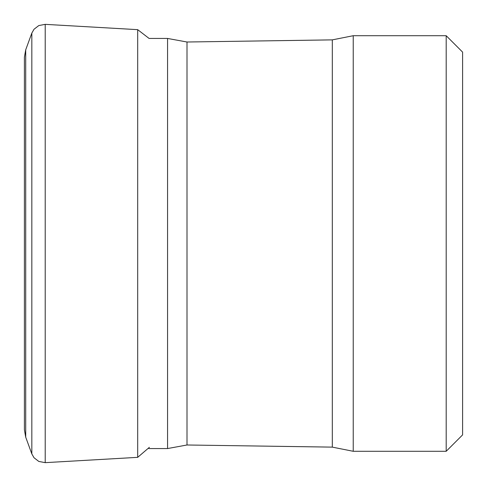 <?xml version="1.0" encoding="UTF-8"?>
<svg xmlns="http://www.w3.org/2000/svg" width="487" height="487" viewBox="0 0 487 487"><rect width="100%" height="100%" fill="white"/><g stroke="black" fill="none" stroke-linecap="round" stroke-linejoin="round"><path stroke-width="0.73" d="M446.195 35.709L446.195 451.291L462.595 434.885L462.595 52.115L446.195 35.709L353.233 35.709L353.233 451.291L332.304 447.127L332.304 39.873L353.233 35.709M187.002 42.01L167.571 38.443L167.571 448.557L187.002 444.99L187.002 42.01L332.304 39.873M24.405 429.844L24.405 57.156L25.714 49.82L25.714 437.18L24.405 429.796M25.714 49.82L31.832 33.092L31.832 453.908L34.029 457.756L38.802 461.439L45.212 462.65L137.687 457.342L149.381 447.334M31.832 33.092L34.029 29.244L38.802 25.561L45.212 24.35L45.212 462.638M45.212 24.35L137.687 29.658L137.687 457.342M187.002 444.99L332.304 447.127M167.571 38.443L149.089 38.443L137.687 29.658M167.571 448.557L148.821 448.557M446.195 451.291L353.233 451.291M25.714 437.18L31.832 453.908"/></g></svg>
